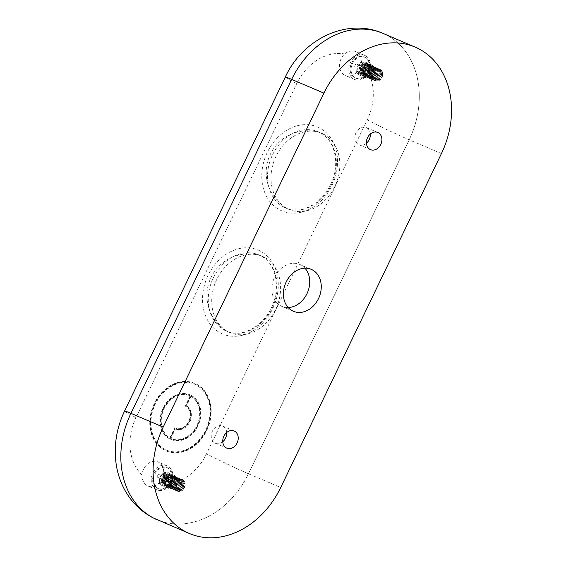 <?xml version="1.0" encoding="UTF-8"?>
<svg xmlns="http://www.w3.org/2000/svg" width="566" height="566" viewBox="0 0 566 566"><rect width="100%" height="100%" fill="white"/><g stroke="black" fill="none" stroke-linecap="round" stroke-linejoin="round"><path stroke-width="0.42" stroke-dasharray="2.83 2.12" d="M361.2 62.465A13.053 10.393 -66.9 0 1 345.274 75.504A13.053 10.393 -66.9 0 1 344.729 75.25A13.053 10.393 -66.9 0 1 344.659 53.961C348.557 50.798 352.448 50.098 356.332 51.867C359.877 53.919 361.497 57.456 361.2 62.465A49.723 39.606 -66.9 0 1 367.235 119.872L206.512 453.826A49.723 39.606 -66.9 0 1 158.579 483.477C154.9 486.739 151.2 487.517 147.478 485.819C143.771 483.697 141.96 480.081 142.045 474.973A13.053 10.393 -66.9 0 1 157.971 461.934A13.053 10.393 -66.9 0 1 158.508 462.189A13.053 10.393 -66.9 0 1 158.579 483.477M365.261 55.666A13.053 10.393 -66.9 0 1 369.018 71.84A13.053 10.393 -66.9 0 1 354.493 79.431A13.053 10.393 -66.9 0 1 353.948 79.176A13.053 10.393 -66.9 0 1 350.191 63.003A13.053 10.393 -66.9 0 1 364.723 55.418A13.053 10.393 -66.9 0 1 365.261 55.666M366.004 62.501A7.047 5.61 -66.9 0 1 368.027 71.231A7.047 5.61 -66.9 0 1 360.188 75.328A7.047 5.61 -66.9 0 1 359.898 75.193A7.047 5.61 -66.9 0 1 357.868 66.463A7.047 5.61 -66.9 0 1 365.707 62.366A7.047 5.61 -66.9 0 1 366.004 62.501M371.876 65.005A7.047 5.61 -66.9 0 1 373.907 73.736A7.047 5.61 -66.9 0 1 366.068 77.832A7.047 5.61 -66.9 0 1 365.77 77.691A7.047 5.61 -66.9 0 1 363.747 68.967A7.047 5.61 -66.9 0 1 371.586 64.871A7.047 5.61 -66.9 0 1 371.876 65.005A7.047 5.61 -66.9 0 1 373.822 73.92A7.047 5.61 -66.9 0 1 365.77 77.691A7.047 5.61 -66.9 0 1 363.832 68.783A7.047 5.61 -66.9 0 1 371.876 65.005M156.959 489.88A13.053 10.393 -66.9 0 1 156.414 489.625A13.053 10.393 -66.9 0 1 152.657 473.452A13.053 10.393 -66.9 0 1 167.189 465.86A13.053 10.393 -66.9 0 1 167.727 466.115A13.053 10.393 -66.9 0 1 171.484 482.289A13.053 10.393 -66.9 0 1 156.959 489.88L147.478 485.819M168.47 472.95A7.047 5.61 -66.9 0 1 170.493 481.68A7.047 5.61 -66.9 0 1 162.654 485.777A7.047 5.61 -66.9 0 1 162.364 485.635A7.047 5.61 -66.9 0 1 160.334 476.912A7.047 5.61 -66.9 0 1 168.173 472.815A7.047 5.61 -66.9 0 1 168.47 472.95M174.342 475.454A7.047 5.61 -66.9 0 1 176.373 484.185A7.047 5.61 -66.9 0 1 168.534 488.281A7.047 5.61 -66.9 0 1 168.236 488.14A7.047 5.61 -66.9 0 1 166.213 479.416A7.047 5.61 -66.9 0 1 174.052 475.32A7.047 5.61 -66.9 0 1 174.342 475.454A7.047 5.61 -66.9 0 1 176.288 484.369A7.047 5.61 -66.9 0 1 168.236 488.14A7.047 5.61 -66.9 0 1 166.298 479.232A7.047 5.61 -66.9 0 1 174.342 475.454M190.551 396.009L185.613 406.275A12.013 9.572 -66.9 0 1 185.91 406.416A12.013 9.572 -66.9 0 1 189.362 421.302A12.013 9.572 -66.9 0 1 175.991 428.292A12.013 9.572 -66.9 0 1 175.488 428.059A12.013 9.572 -66.9 0 1 175.198 427.903L170.26 438.169A23.411 18.65 -66.9 0 1 163.899 409.126A23.411 18.65 -66.9 0 1 189.872 395.698A23.411 18.65 -66.9 0 1 190.551 396.009L190.091 395.811L185.146 406.077A12.013 9.572 -66.9 0 1 185.443 406.218A12.013 9.572 -66.9 0 1 188.903 421.111A12.013 9.572 -66.9 0 1 175.531 428.094A12.013 9.572 -66.9 0 1 175.028 427.861A12.013 9.572 -66.9 0 1 174.738 427.705L169.8 437.971A23.411 18.65 -66.9 0 1 163.44 408.928A23.411 18.65 -66.9 0 1 189.412 395.5A23.411 18.65 -66.9 0 1 190.091 395.811M185.613 406.275L185.146 406.077M190.742 395.217A24.239 19.308 -66.9 0 1 197.718 425.243A24.239 19.308 -66.9 0 1 170.741 439.343A24.239 19.308 -66.9 0 1 169.736 438.869A24.239 19.308 -66.9 0 1 162.753 408.836A24.239 19.308 -66.9 0 1 189.737 394.743A24.239 19.308 -66.9 0 1 190.742 395.217M191.202 395.408A24.239 19.308 -66.9 0 1 198.185 425.441A24.239 19.308 -66.9 0 1 171.201 439.541A24.239 19.308 -66.9 0 1 170.196 439.067A24.239 19.308 -66.9 0 1 163.22 409.034A24.239 19.308 -66.9 0 1 190.197 394.934A24.239 19.308 -66.9 0 1 191.202 395.408M165.166 449.517A35.842 28.548 -66.9 0 1 154.851 405.107A35.842 28.548 -66.9 0 1 194.746 384.264A35.842 28.548 -66.9 0 1 196.232 384.965A35.842 28.548 -66.9 0 1 206.548 429.368A35.842 28.548 -66.9 0 1 166.652 450.211A35.842 28.548 -66.9 0 1 165.166 449.517M164.706 449.319A35.842 28.548 -66.9 0 1 154.391 404.909A35.842 28.548 -66.9 0 1 194.28 384.066A35.842 28.548 -66.9 0 1 195.772 384.767A35.842 28.548 -66.9 0 1 206.088 429.177A35.842 28.548 -66.9 0 1 166.192 450.02A35.842 28.548 -66.9 0 1 164.706 449.319M196.133 384.017A36.67 29.206 -66.9 0 1 206.689 429.452A36.67 29.206 -66.9 0 1 165.866 450.777A36.67 29.206 -66.9 0 1 164.345 450.062A36.67 29.206 -66.9 0 1 153.789 404.626A36.67 29.206 -66.9 0 1 194.605 383.302A36.67 29.206 -66.9 0 1 196.133 384.017M196.593 384.215A36.67 29.206 -66.9 0 1 207.149 429.651A36.67 29.206 -66.9 0 1 166.326 450.975A36.67 29.206 -66.9 0 1 164.805 450.26A36.67 29.206 -66.9 0 1 154.249 404.824A36.67 29.206 -66.9 0 1 195.072 383.5A36.67 29.206 -66.9 0 1 196.593 384.215M264.117 257.183A41.438 33.005 -66.9 0 1 276.045 308.52A41.438 33.005 -66.9 0 1 229.923 332.617A41.438 33.005 -66.9 0 1 228.204 331.81A41.438 33.005 -66.9 0 1 225.855 330.445A41.438 33.005 -66.9 0 1 216.778 279.392A41.438 33.005 -66.9 0 1 258.018 254.948A41.438 33.005 -66.9 0 1 262.398 256.377A41.438 33.005 -66.9 0 1 264.117 257.183M323.377 134.05A41.438 33.005 -66.9 0 1 335.305 185.386A41.438 33.005 -66.9 0 1 289.184 209.484A41.438 33.005 -66.9 0 1 287.464 208.677A41.438 33.005 -66.9 0 1 285.115 207.312A41.438 33.005 -66.9 0 1 276.038 156.258A41.438 33.005 -66.9 0 1 317.278 131.814A41.438 33.005 -66.9 0 1 321.658 133.243A41.438 33.005 -66.9 0 1 323.377 134.05M367.235 119.872A33.146 1.153 -154.3 0 0 409.176 139.809A82.869 66.01 -66.9 0 0 386.337 34.972A82.869 66.01 -66.9 0 0 382.892 33.352A82.869 66.01 -66.9 0 1 409.176 139.809L248.46 473.763A82.869 66.01 -66.9 0 1 157.228 519.793A82.869 66.01 -66.9 0 0 248.46 473.763L280.722 487.51M170.387 438.268L170.847 438.466A23.411 18.65 -66.9 0 0 171.526 438.777L171.066 438.579A23.411 18.65 -66.9 0 1 170.387 438.268L174.965 428.752A12.848 10.23 -66.9 0 0 175.205 428.858A12.848 10.23 -66.9 0 0 189.419 421.578A12.848 10.23 -66.9 0 0 186.094 405.631L190.678 396.115A23.411 18.65 -66.9 0 1 197.039 425.151A23.411 18.65 -66.9 0 1 171.066 438.579M171.526 438.777A23.411 18.65 -66.9 0 0 197.499 425.349A23.411 18.65 -66.9 0 0 191.138 396.313L190.678 396.115M169.8 437.971L170.26 438.169M364.723 55.418L356.332 51.867M191.138 396.313L186.554 405.829A12.848 10.23 -66.9 0 1 189.879 421.776A12.848 10.23 -66.9 0 1 175.665 429.056A12.848 10.23 -66.9 0 1 175.432 428.95L170.847 438.466M175.432 428.95L174.965 428.752M186.554 405.829L186.094 405.631M175.198 427.903L174.738 427.705M370.355 134.001A9.325 7.429 113.1 0 0 366.676 127.76A9.325 7.429 113.1 0 0 366.287 127.576A9.325 7.429 113.1 0 0 355.908 133.003A9.325 7.429 113.1 0 0 358.589 144.549A9.325 7.429 113.1 0 0 358.978 144.733A9.325 7.429 113.1 0 0 366.435 143.219M226.697 432.509A9.325 7.429 113.1 0 0 223.011 426.269A9.325 7.429 113.1 0 0 222.622 426.085A9.325 7.429 113.1 0 0 212.25 431.504A9.325 7.429 113.1 0 0 214.931 443.058A9.325 7.429 113.1 0 0 215.321 443.242A9.325 7.429 113.1 0 0 222.771 441.728M304.947 268.185A22.789 18.154 113.1 0 0 300.68 264.888A22.789 18.154 113.1 0 0 299.732 264.442A22.789 18.154 113.1 0 0 274.369 277.694A22.789 18.154 113.1 0 0 280.927 305.93A22.789 18.154 113.1 0 0 281.875 306.376A22.789 18.154 113.1 0 0 288.179 307.543M441.445 153.549L409.176 139.809L248.46 473.763A33.146 1.153 -154.3 0 1 206.512 453.826M178.318 490.276A5.052 4.026 -66.9 0 1 176.925 483.88A5.052 4.026 -66.9 0 1 182.698 481.171A5.052 4.026 -66.9 0 1 184.091 487.567A5.052 4.026 -66.9 0 1 178.318 490.276M175.651 483.265A6.212 4.953 -66.9 0 1 182.493 479.812A6.212 4.953 -66.9 0 1 182.754 479.933A6.212 4.953 -66.9 0 1 184.466 487.8A6.212 4.953 -66.9 0 1 177.625 491.253A6.212 4.953 -66.9 0 1 177.363 491.132A6.212 4.953 -66.9 0 1 175.651 483.265M182.535 479.841A6.212 4.953 -66.9 0 1 184.247 487.708A6.212 4.953 -66.9 0 1 177.406 491.154A6.212 4.953 -66.9 0 1 177.144 491.033A6.212 4.953 -66.9 0 1 175.432 483.173A6.212 4.953 -66.9 0 1 182.273 479.72A6.212 4.953 -66.9 0 1 182.535 479.841M177.193 489.795A5.052 4.026 -66.9 0 1 175.807 483.406A5.052 4.026 -66.9 0 1 181.58 480.697A5.052 4.026 -66.9 0 1 182.967 487.085A5.052 4.026 -66.9 0 1 177.193 489.795M174.526 482.784A6.212 4.953 -66.9 0 1 181.368 479.338A6.212 4.953 -66.9 0 1 181.629 479.459A6.212 4.953 -66.9 0 1 183.342 487.319A6.212 4.953 -66.9 0 1 176.5 490.772A6.212 4.953 -66.9 0 1 176.238 490.651A6.212 4.953 -66.9 0 1 174.526 482.784M181.41 479.367A6.212 4.953 -66.9 0 1 183.122 487.227A6.212 4.953 -66.9 0 1 176.281 490.68A6.212 4.953 -66.9 0 1 176.019 490.559A6.212 4.953 -66.9 0 1 174.307 482.692A6.212 4.953 -66.9 0 1 181.148 479.239A6.212 4.953 -66.9 0 1 181.41 479.367M176.076 489.321A5.052 4.026 -66.9 0 1 174.682 482.925A5.052 4.026 -66.9 0 1 180.455 480.216A5.052 4.026 -66.9 0 1 181.849 486.611A5.052 4.026 -66.9 0 1 176.076 489.321M173.401 482.31A6.212 4.953 -66.9 0 1 180.243 478.857A6.212 4.953 -66.9 0 1 180.504 478.978A6.212 4.953 -66.9 0 1 182.217 486.838A6.212 4.953 -66.9 0 1 175.375 490.29A6.212 4.953 -66.9 0 1 175.113 490.17A6.212 4.953 -66.9 0 1 173.401 482.31M180.285 478.886A6.212 4.953 -66.9 0 1 181.997 486.746A6.212 4.953 -66.9 0 1 175.156 490.198A6.212 4.953 -66.9 0 1 174.901 490.078A6.212 4.953 -66.9 0 1 173.182 482.218A6.212 4.953 -66.9 0 1 180.03 478.765A6.212 4.953 -66.9 0 1 180.285 478.886M174.951 488.84A5.052 4.026 -66.9 0 1 173.557 482.444A5.052 4.026 -66.9 0 1 179.33 479.742A5.052 4.026 -66.9 0 1 180.724 486.13A5.052 4.026 -66.9 0 1 174.951 488.84M172.283 481.829A6.212 4.953 -66.9 0 1 179.125 478.376A6.212 4.953 -66.9 0 1 179.38 478.496A6.212 4.953 -66.9 0 1 181.092 486.364A6.212 4.953 -66.9 0 1 174.25 489.816A6.212 4.953 -66.9 0 1 173.995 489.696A6.212 4.953 -66.9 0 1 172.283 481.829M179.16 478.404A6.212 4.953 -66.9 0 1 180.872 486.272A6.212 4.953 -66.9 0 1 174.031 489.724A6.212 4.953 -66.9 0 1 173.776 489.597A6.212 4.953 -66.9 0 1 172.064 481.737A6.212 4.953 -66.9 0 1 178.906 478.284A6.212 4.953 -66.9 0 1 179.16 478.404M173.826 488.359A5.052 4.026 -66.9 0 1 172.432 481.97A5.052 4.026 -66.9 0 1 178.205 479.26A5.052 4.026 -66.9 0 1 179.599 485.649A5.052 4.026 -66.9 0 1 173.826 488.359M171.158 481.355A6.212 4.953 -66.9 0 1 178 477.902A6.212 4.953 -66.9 0 1 178.255 478.022A6.212 4.953 -66.9 0 1 179.967 485.883A6.212 4.953 -66.9 0 1 173.125 489.335A6.212 4.953 -66.9 0 1 172.871 489.215A6.212 4.953 -66.9 0 1 171.158 481.355M178.035 477.93A6.212 4.953 -66.9 0 1 179.755 485.791A6.212 4.953 -66.9 0 1 172.913 489.243A6.212 4.953 -66.9 0 1 172.651 489.123A6.212 4.953 -66.9 0 1 170.939 481.256A6.212 4.953 -66.9 0 1 177.781 477.803A6.212 4.953 -66.9 0 1 178.035 477.93M172.701 487.885A5.052 4.026 -66.9 0 1 171.307 481.489A5.052 4.026 -66.9 0 1 177.08 478.779A5.052 4.026 -66.9 0 1 178.474 485.175A5.052 4.026 -66.9 0 1 172.701 487.885M170.033 480.874A6.212 4.953 -66.9 0 1 176.875 477.421A6.212 4.953 -66.9 0 1 177.137 477.541A6.212 4.953 -66.9 0 1 178.849 485.402A6.212 4.953 -66.9 0 1 172.007 488.854A6.212 4.953 -66.9 0 1 171.746 488.734A6.212 4.953 -66.9 0 1 170.033 480.874M176.917 477.449A6.212 4.953 -66.9 0 1 178.63 485.31A6.212 4.953 -66.9 0 1 171.788 488.762A6.212 4.953 -66.9 0 1 171.526 488.642A6.212 4.953 -66.9 0 1 169.814 480.782A6.212 4.953 -66.9 0 1 176.656 477.329A6.212 4.953 -66.9 0 1 176.917 477.449M171.576 487.404A5.052 4.026 -66.9 0 1 170.189 481.008A5.052 4.026 -66.9 0 1 175.955 478.305A5.052 4.026 -66.9 0 1 177.349 484.694A5.052 4.026 -66.9 0 1 171.576 487.404M168.909 480.392A6.212 4.953 -66.9 0 1 175.75 476.94A6.212 4.953 -66.9 0 1 176.012 477.06A6.212 4.953 -66.9 0 1 177.724 484.928A6.212 4.953 -66.9 0 1 170.882 488.38A6.212 4.953 -66.9 0 1 170.621 488.26A6.212 4.953 -66.9 0 1 168.909 480.392M175.793 476.968A6.212 4.953 -66.9 0 1 177.505 484.836A6.212 4.953 -66.9 0 1 170.663 488.288A6.212 4.953 -66.9 0 1 170.401 488.168A6.212 4.953 -66.9 0 1 168.689 480.301A6.212 4.953 -66.9 0 1 175.531 476.848A6.212 4.953 -66.9 0 1 175.793 476.968M170.458 486.923A5.052 4.026 -66.9 0 1 169.064 480.534A5.052 4.026 -66.9 0 1 174.837 477.824A5.052 4.026 -66.9 0 1 176.231 484.22A5.052 4.026 -66.9 0 1 170.458 486.923M167.784 479.918A6.212 4.953 -66.9 0 1 174.625 476.466A6.212 4.953 -66.9 0 1 174.887 476.586A6.212 4.953 -66.9 0 1 176.599 484.446A6.212 4.953 -66.9 0 1 169.758 487.899A6.212 4.953 -66.9 0 1 169.496 487.779A6.212 4.953 -66.9 0 1 167.784 479.918M174.668 476.494A6.212 4.953 -66.9 0 1 176.38 484.355A6.212 4.953 -66.9 0 1 169.538 487.807A6.212 4.953 -66.9 0 1 169.284 487.687A6.212 4.953 -66.9 0 1 167.564 479.827A6.212 4.953 -66.9 0 1 174.413 476.374A6.212 4.953 -66.9 0 1 174.668 476.494M169.333 486.449A5.052 4.026 -66.9 0 1 167.939 480.053A5.052 4.026 -66.9 0 1 173.712 477.343A5.052 4.026 -66.9 0 1 175.106 483.739A5.052 4.026 -66.9 0 1 169.333 486.449M166.659 479.437A6.212 4.953 -66.9 0 1 173.507 475.985A6.212 4.953 -66.9 0 1 173.762 476.105A6.212 4.953 -66.9 0 1 175.474 483.972A6.212 4.953 -66.9 0 1 168.633 487.418A6.212 4.953 -66.9 0 1 168.378 487.298A6.212 4.953 -66.9 0 1 166.659 479.437M173.543 476.013A6.212 4.953 -66.9 0 1 175.255 483.873A6.212 4.953 -66.9 0 1 168.413 487.326A6.212 4.953 -66.9 0 1 168.159 487.206A6.212 4.953 -66.9 0 1 166.446 479.345A6.212 4.953 -66.9 0 1 173.288 475.893A6.212 4.953 -66.9 0 1 173.543 476.013M168.208 485.968A5.052 4.026 -66.9 0 1 166.814 479.579A5.052 4.026 -66.9 0 1 172.588 476.869A5.052 4.026 -66.9 0 1 173.981 483.258A5.052 4.026 -66.9 0 1 168.208 485.968M165.541 478.956A6.212 4.953 -66.9 0 1 172.382 475.504A6.212 4.953 -66.9 0 1 172.637 475.631A6.212 4.953 -66.9 0 1 174.349 483.491A6.212 4.953 -66.9 0 1 167.508 486.944A6.212 4.953 -66.9 0 1 167.253 486.824A6.212 4.953 -66.9 0 1 165.541 478.956M172.418 475.532A6.212 4.953 -66.9 0 1 174.137 483.399A6.212 4.953 -66.9 0 1 167.288 486.852A6.212 4.953 -66.9 0 1 167.034 486.732A6.212 4.953 -66.9 0 1 165.322 478.864A6.212 4.953 -66.9 0 1 172.163 475.412A6.212 4.953 -66.9 0 1 172.418 475.532M167.083 485.487A5.052 4.026 -66.9 0 1 165.689 479.098A5.052 4.026 -66.9 0 1 171.463 476.388A5.052 4.026 -66.9 0 1 172.856 482.784A5.052 4.026 -66.9 0 1 167.083 485.487M164.416 478.482A6.212 4.953 -66.9 0 1 171.257 475.03A6.212 4.953 -66.9 0 1 171.512 475.15A6.212 4.953 -66.9 0 1 173.231 483.01A6.212 4.953 -66.9 0 1 166.383 486.463A6.212 4.953 -66.9 0 1 166.128 486.343A6.212 4.953 -66.9 0 1 164.416 478.482M171.3 475.058A6.212 4.953 -66.9 0 1 173.012 482.918A6.212 4.953 -66.9 0 1 166.171 486.371A6.212 4.953 -66.9 0 1 165.909 486.251A6.212 4.953 -66.9 0 1 164.197 478.39A6.212 4.953 -66.9 0 1 171.038 474.938A6.212 4.953 -66.9 0 1 171.3 475.058M165.958 485.012A5.052 4.026 -66.9 0 1 164.565 478.617A5.052 4.026 -66.9 0 1 170.338 475.907A5.052 4.026 -66.9 0 1 171.731 482.303A5.052 4.026 -66.9 0 1 165.958 485.012M163.291 478.001A6.212 4.953 -66.9 0 1 170.133 474.549A6.212 4.953 -66.9 0 1 170.394 474.669A6.212 4.953 -66.9 0 1 172.106 482.536A6.212 4.953 -66.9 0 1 165.265 485.989A6.212 4.953 -66.9 0 1 165.003 485.861A6.212 4.953 -66.9 0 1 163.291 478.001M170.175 474.577A6.212 4.953 -66.9 0 1 171.887 482.437A6.212 4.953 -66.9 0 1 165.046 485.89A6.212 4.953 -66.9 0 1 164.784 485.77A6.212 4.953 -66.9 0 1 163.072 477.909A6.212 4.953 -66.9 0 1 169.913 474.457A6.212 4.953 -66.9 0 1 170.175 474.577M164.84 484.531A5.052 4.026 -66.9 0 1 163.447 478.143A5.052 4.026 -66.9 0 1 169.22 475.433A5.052 4.026 -66.9 0 1 170.607 481.822A5.052 4.026 -66.9 0 1 164.84 484.531M163.878 485.387A6.212 4.953 -66.9 0 1 162.166 477.52A6.212 4.953 -66.9 0 1 169.269 474.195A6.212 4.953 -66.9 0 1 170.982 482.055A6.212 4.953 -66.9 0 1 163.878 485.387M164.798 480.018A2.306 1.832 -66.9 0 1 165.074 479.006A2.306 1.832 -66.9 0 1 165.689 478.171L164.727 478.857L164.819 480.598A2.306 1.832 -66.9 0 1 164.798 480.018M167.501 481.977L163.142 480.145L167.501 481.977L168.611 479.671A2.306 1.832 -66.9 0 1 168.335 480.683A2.306 1.832 -66.9 0 1 167.72 481.517A2.306 1.832 -66.9 0 1 167.26 481.85A2.306 1.832 -66.9 0 1 167.048 481.949A2.306 1.832 -66.9 0 1 166.538 482.076A2.306 1.832 -66.9 0 1 165.958 482.02A2.306 1.832 -66.9 0 1 165.081 481.326A2.306 1.832 -66.9 0 1 164.869 480.831A2.306 1.832 -66.9 0 1 164.819 480.598L157.001 476.989L164.579 480.47M170.982 482.055A6.219 4.953 -66.9 0 1 164.352 485.593A6.219 4.953 -66.9 0 1 162.166 477.52A6.219 4.953 -66.9 0 1 169.22 474.167A6.219 4.953 -66.9 0 1 170.982 482.055M154.914 474.11A11.398 9.077 -66.9 0 1 167.458 467.778A11.398 9.077 -66.9 0 1 171.074 482.416A11.398 9.077 -66.9 0 1 158.53 488.748A11.398 9.077 -66.9 0 1 154.914 474.11M153.994 473.714A11.398 9.077 -66.9 0 1 166.538 467.389A11.398 9.077 -66.9 0 1 170.154 482.027A11.398 9.077 -66.9 0 1 157.61 488.352A11.398 9.077 -66.9 0 1 153.994 473.714M164.72 481.142L159.923 479.515L158.289 482.911L164.72 481.142L166.899 482.26L162.102 480.633L160.468 484.029L166.899 482.26M166.51 477.428L162.046 475.107L163.68 471.719L166.871 477.612A2.306 1.832 -66.9 0 1 167.762 477.803A2.306 1.832 -66.9 0 1 168.328 478.362A2.306 1.832 -66.9 0 1 168.534 478.857L166.871 477.612A2.306 1.832 -66.9 0 0 166.362 477.739A2.306 1.832 -66.9 0 0 166.149 477.838L165.689 478.171A2.306 1.832 -66.9 0 1 166.149 477.838L158.331 474.223L165.909 477.711M165.817 481.517L167.14 478.758L168.59 479.091A2.306 1.832 -66.9 0 0 168.534 478.857L164.218 476.225L165.852 472.836L168.682 478.546M158.289 482.911L160.468 484.029M167.762 477.803L166.871 477.612M165.852 472.836L163.68 471.719M168.831 479.218L168.611 479.671A2.306 1.832 -66.9 0 0 168.59 479.091L164.473 477.386L167.14 478.758M158.331 474.223L157.001 476.989M159.923 479.515A2.887 2.299 -66.9 0 1 159.676 478.362M163.142 480.145A2.887 2.299 -66.9 0 1 162.102 480.633M164.218 476.225A2.887 2.299 -66.9 0 1 164.473 477.386M161.006 475.596A2.887 2.299 -66.9 0 1 162.046 475.107M375.852 79.827A5.052 4.026 -66.9 0 1 374.466 73.431A5.052 4.026 -66.9 0 1 380.239 70.729A5.052 4.026 -66.9 0 1 381.625 77.118A5.052 4.026 -66.9 0 1 375.852 79.827M373.185 72.816A6.212 4.953 -66.9 0 1 380.027 69.363A6.212 4.953 -66.9 0 1 380.288 69.484A6.212 4.953 -66.9 0 1 382 77.351A6.212 4.953 -66.9 0 1 375.159 80.804A6.212 4.953 -66.9 0 1 374.897 80.683A6.212 4.953 -66.9 0 1 373.185 72.816M380.069 69.392A6.212 4.953 -66.9 0 1 381.781 77.259A6.212 4.953 -66.9 0 1 374.94 80.712A6.212 4.953 -66.9 0 1 374.678 80.591A6.212 4.953 -66.9 0 1 372.966 72.724A6.212 4.953 -66.9 0 1 379.807 69.271A6.212 4.953 -66.9 0 1 380.069 69.392M374.734 79.346A5.052 4.026 -66.9 0 1 373.341 72.957A5.052 4.026 -66.9 0 1 379.114 70.248A5.052 4.026 -66.9 0 1 380.508 76.643A5.052 4.026 -66.9 0 1 374.734 79.346M372.06 72.342A6.212 4.953 -66.9 0 1 378.902 68.889A6.212 4.953 -66.9 0 1 379.163 69.01A6.212 4.953 -66.9 0 1 380.876 76.87A6.212 4.953 -66.9 0 1 374.034 80.322A6.212 4.953 -66.9 0 1 373.772 80.202A6.212 4.953 -66.9 0 1 372.06 72.342M378.944 68.918A6.212 4.953 -66.9 0 1 380.656 76.778A6.212 4.953 -66.9 0 1 373.815 80.231A6.212 4.953 -66.9 0 1 373.56 80.11A6.212 4.953 -66.9 0 1 371.841 72.243A6.212 4.953 -66.9 0 1 378.689 68.797A6.212 4.953 -66.9 0 1 378.944 68.918M373.61 78.872A5.052 4.026 -66.9 0 1 372.216 72.476A5.052 4.026 -66.9 0 1 377.989 69.767A5.052 4.026 -66.9 0 1 379.383 76.162A5.052 4.026 -66.9 0 1 373.61 78.872M370.942 71.861A6.212 4.953 -66.9 0 1 377.784 68.408A6.212 4.953 -66.9 0 1 378.038 68.528A6.212 4.953 -66.9 0 1 379.751 76.396A6.212 4.953 -66.9 0 1 372.909 79.841A6.212 4.953 -66.9 0 1 372.654 79.721A6.212 4.953 -66.9 0 1 370.942 71.861M377.819 68.436A6.212 4.953 -66.9 0 1 379.531 76.297A6.212 4.953 -66.9 0 1 372.69 79.749A6.212 4.953 -66.9 0 1 372.435 79.629A6.212 4.953 -66.9 0 1 370.723 71.769A6.212 4.953 -66.9 0 1 377.564 68.316A6.212 4.953 -66.9 0 1 377.819 68.436M372.485 78.391A5.052 4.026 -66.9 0 1 371.091 71.995A5.052 4.026 -66.9 0 1 376.864 69.293A5.052 4.026 -66.9 0 1 378.258 75.681A5.052 4.026 -66.9 0 1 372.485 78.391M369.817 71.38A6.212 4.953 -66.9 0 1 376.659 67.927A6.212 4.953 -66.9 0 1 376.914 68.054A6.212 4.953 -66.9 0 1 378.626 75.915A6.212 4.953 -66.9 0 1 371.784 79.367A6.212 4.953 -66.9 0 1 371.529 79.247A6.212 4.953 -66.9 0 1 369.817 71.38M376.694 67.955A6.212 4.953 -66.9 0 1 378.413 75.823A6.212 4.953 -66.9 0 1 371.565 79.275A6.212 4.953 -66.9 0 1 371.31 79.155A6.212 4.953 -66.9 0 1 369.598 71.288A6.212 4.953 -66.9 0 1 376.44 67.835A6.212 4.953 -66.9 0 1 376.694 67.955M371.36 77.91A5.052 4.026 -66.9 0 1 369.966 71.521A5.052 4.026 -66.9 0 1 375.739 68.811A5.052 4.026 -66.9 0 1 377.133 75.207A5.052 4.026 -66.9 0 1 371.36 77.91M368.692 70.906A6.212 4.953 -66.9 0 1 375.534 67.453A6.212 4.953 -66.9 0 1 375.796 67.573A6.212 4.953 -66.9 0 1 377.508 75.434A6.212 4.953 -66.9 0 1 370.666 78.886A6.212 4.953 -66.9 0 1 370.405 78.766A6.212 4.953 -66.9 0 1 368.692 70.906M375.576 67.481A6.212 4.953 -66.9 0 1 377.289 75.342A6.212 4.953 -66.9 0 1 370.447 78.794A6.212 4.953 -66.9 0 1 370.185 78.674A6.212 4.953 -66.9 0 1 368.473 70.814A6.212 4.953 -66.9 0 1 375.315 67.361A6.212 4.953 -66.9 0 1 375.576 67.481M370.235 77.436A5.052 4.026 -66.9 0 1 368.848 71.04A5.052 4.026 -66.9 0 1 374.614 68.33A5.052 4.026 -66.9 0 1 376.008 74.726A5.052 4.026 -66.9 0 1 370.235 77.436M367.567 70.425A6.212 4.953 -66.9 0 1 374.409 66.972A6.212 4.953 -66.9 0 1 374.671 67.092A6.212 4.953 -66.9 0 1 376.383 74.96A6.212 4.953 -66.9 0 1 369.541 78.412A6.212 4.953 -66.9 0 1 369.28 78.285A6.212 4.953 -66.9 0 1 367.567 70.425M374.451 67A6.212 4.953 -66.9 0 1 376.164 74.861A6.212 4.953 -66.9 0 1 369.322 78.313A6.212 4.953 -66.9 0 1 369.06 78.193A6.212 4.953 -66.9 0 1 367.348 70.333A6.212 4.953 -66.9 0 1 374.19 66.88A6.212 4.953 -66.9 0 1 374.451 67M369.117 76.955A5.052 4.026 -66.9 0 1 367.723 70.566A5.052 4.026 -66.9 0 1 373.496 67.856A5.052 4.026 -66.9 0 1 374.89 74.245A5.052 4.026 -66.9 0 1 369.117 76.955M366.443 69.943A6.212 4.953 -66.9 0 1 373.284 66.491A6.212 4.953 -66.9 0 1 373.546 66.618A6.212 4.953 -66.9 0 1 375.258 74.479A6.212 4.953 -66.9 0 1 368.416 77.931A6.212 4.953 -66.9 0 1 368.155 77.811A6.212 4.953 -66.9 0 1 366.443 69.943M373.327 66.519A6.212 4.953 -66.9 0 1 375.039 74.387A6.212 4.953 -66.9 0 1 368.197 77.839A6.212 4.953 -66.9 0 1 367.942 77.719A6.212 4.953 -66.9 0 1 366.223 69.851A6.212 4.953 -66.9 0 1 373.072 66.399A6.212 4.953 -66.9 0 1 373.327 66.519M367.992 76.474A5.052 4.026 -66.9 0 1 366.598 70.085A5.052 4.026 -66.9 0 1 372.371 67.375A5.052 4.026 -66.9 0 1 373.765 73.771A5.052 4.026 -66.9 0 1 367.992 76.474M365.318 69.469A6.212 4.953 -66.9 0 1 372.166 66.017A6.212 4.953 -66.9 0 1 372.421 66.137A6.212 4.953 -66.9 0 1 374.133 73.997A6.212 4.953 -66.9 0 1 367.292 77.45A6.212 4.953 -66.9 0 1 367.037 77.33A6.212 4.953 -66.9 0 1 365.318 69.469M372.202 66.045A6.212 4.953 -66.9 0 1 373.914 73.905A6.212 4.953 -66.9 0 1 367.072 77.358A6.212 4.953 -66.9 0 1 366.818 77.238A6.212 4.953 -66.9 0 1 365.105 69.377A6.212 4.953 -66.9 0 1 371.947 65.925A6.212 4.953 -66.9 0 1 372.202 66.045M366.867 76A5.052 4.026 -66.9 0 1 365.473 69.604A5.052 4.026 -66.9 0 1 371.246 66.901A5.052 4.026 -66.9 0 1 372.64 73.29A5.052 4.026 -66.9 0 1 366.867 76M364.2 68.988A6.212 4.953 -66.9 0 1 371.041 65.536A6.212 4.953 -66.9 0 1 371.296 65.656A6.212 4.953 -66.9 0 1 373.008 73.523A6.212 4.953 -66.9 0 1 366.167 76.976A6.212 4.953 -66.9 0 1 365.912 76.856A6.212 4.953 -66.9 0 1 364.2 68.988M371.077 65.564A6.212 4.953 -66.9 0 1 372.796 73.431A6.212 4.953 -66.9 0 1 365.947 76.877A6.212 4.953 -66.9 0 1 365.693 76.757A6.212 4.953 -66.9 0 1 363.98 68.896A6.212 4.953 -66.9 0 1 370.822 65.444A6.212 4.953 -66.9 0 1 371.077 65.564M365.742 75.519A5.052 4.026 -66.9 0 1 364.348 69.13A5.052 4.026 -66.9 0 1 370.122 66.42A5.052 4.026 -66.9 0 1 371.515 72.809A5.052 4.026 -66.9 0 1 365.742 75.519M363.075 68.514A6.212 4.953 -66.9 0 1 369.916 65.062A6.212 4.953 -66.9 0 1 370.171 65.182A6.212 4.953 -66.9 0 1 371.89 73.042A6.212 4.953 -66.9 0 1 365.042 76.495A6.212 4.953 -66.9 0 1 364.787 76.375A6.212 4.953 -66.9 0 1 363.075 68.514M369.959 65.09A6.212 4.953 -66.9 0 1 371.671 72.95A6.212 4.953 -66.9 0 1 364.829 76.403A6.212 4.953 -66.9 0 1 364.568 76.283A6.212 4.953 -66.9 0 1 362.856 68.415A6.212 4.953 -66.9 0 1 369.697 64.963A6.212 4.953 -66.9 0 1 369.959 65.09M364.617 75.045A5.052 4.026 -66.9 0 1 363.223 68.649A5.052 4.026 -66.9 0 1 368.997 65.939A5.052 4.026 -66.9 0 1 370.39 72.335A5.052 4.026 -66.9 0 1 364.617 75.045M361.95 68.033A6.212 4.953 -66.9 0 1 368.791 64.581A6.212 4.953 -66.9 0 1 369.053 64.701A6.212 4.953 -66.9 0 1 370.765 72.561A6.212 4.953 -66.9 0 1 363.924 76.014A6.212 4.953 -66.9 0 1 363.662 75.894A6.212 4.953 -66.9 0 1 361.95 68.033M368.834 64.609A6.212 4.953 -66.9 0 1 370.546 72.469A6.212 4.953 -66.9 0 1 363.705 75.922A6.212 4.953 -66.9 0 1 363.443 75.802A6.212 4.953 -66.9 0 1 361.731 67.941A6.212 4.953 -66.9 0 1 368.572 64.489A6.212 4.953 -66.9 0 1 368.834 64.609M363.499 74.563A5.052 4.026 -66.9 0 1 362.106 68.168A5.052 4.026 -66.9 0 1 367.879 65.465A5.052 4.026 -66.9 0 1 369.265 71.854A5.052 4.026 -66.9 0 1 363.499 74.563M360.825 67.552A6.212 4.953 -66.9 0 1 367.667 64.099A6.212 4.953 -66.9 0 1 367.928 64.22A6.212 4.953 -66.9 0 1 369.64 72.087A6.212 4.953 -66.9 0 1 362.799 75.54A6.212 4.953 -66.9 0 1 362.537 75.419A6.212 4.953 -66.9 0 1 360.825 67.552M367.709 64.128A6.212 4.953 -66.9 0 1 369.421 71.995A6.212 4.953 -66.9 0 1 362.58 75.448A6.212 4.953 -66.9 0 1 362.325 75.32A6.212 4.953 -66.9 0 1 360.606 67.46A6.212 4.953 -66.9 0 1 367.447 64.008A6.212 4.953 -66.9 0 1 367.709 64.128M362.374 74.082A5.052 4.026 -66.9 0 1 360.981 67.694A5.052 4.026 -66.9 0 1 366.754 64.984A5.052 4.026 -66.9 0 1 368.148 71.373A5.052 4.026 -66.9 0 1 362.374 74.082M361.419 74.938A6.212 4.953 -66.9 0 1 359.7 67.078A6.212 4.953 -66.9 0 1 366.803 63.746A6.212 4.953 -66.9 0 1 368.516 71.606A6.212 4.953 -66.9 0 1 361.419 74.938M362.332 69.568A2.306 1.832 -66.9 0 1 362.608 68.557A2.306 1.832 -66.9 0 1 363.223 67.722L362.268 68.408L362.353 70.149A2.306 1.832 -66.9 0 1 362.332 69.568M365.035 71.528L360.676 69.696L365.035 71.528L366.145 69.222A2.306 1.832 -66.9 0 1 365.877 70.234A2.306 1.832 -66.9 0 1 365.261 71.075A2.306 1.832 -66.9 0 1 364.794 71.401A2.306 1.832 -66.9 0 1 364.582 71.507A2.306 1.832 -66.9 0 1 364.072 71.627A2.306 1.832 -66.9 0 1 363.499 71.571A2.306 1.832 -66.9 0 1 362.615 70.877A2.306 1.832 -66.9 0 1 362.41 70.389A2.306 1.832 -66.9 0 1 362.353 70.149L362.113 70.028M368.516 71.606A6.219 4.953 -66.9 0 1 361.886 75.144A6.219 4.953 -66.9 0 1 359.7 67.071A6.219 4.953 -66.9 0 1 366.754 63.717A6.219 4.953 -66.9 0 1 368.516 71.606M352.448 63.661A11.398 9.077 -66.9 0 1 364.992 57.336A11.398 9.077 -66.9 0 1 368.608 71.967A11.398 9.077 -66.9 0 1 356.064 78.299A11.398 9.077 -66.9 0 1 352.448 63.661M351.528 63.272A11.398 9.077 -66.9 0 1 364.072 56.94A11.398 9.077 -66.9 0 1 367.688 71.578A11.398 9.077 -66.9 0 1 355.144 77.91A11.398 9.077 -66.9 0 1 351.528 63.272M362.261 70.693L357.457 69.066L355.823 72.462L362.261 70.693L364.433 71.811L359.636 70.184L358.002 73.58L364.433 71.811M364.044 66.979L359.58 64.666L361.214 61.27L364.405 67.163A2.306 1.832 -66.9 0 1 365.296 67.354A2.306 1.832 -66.9 0 1 365.862 67.913A2.306 1.832 -66.9 0 1 366.075 68.408L364.405 67.163A2.306 1.832 -66.9 0 0 363.896 67.29A2.306 1.832 -66.9 0 0 363.683 67.389L363.223 67.722A2.306 1.832 -66.9 0 1 363.683 67.389L355.865 63.774L363.443 67.262M363.351 71.068L364.681 68.309L366.124 68.642A2.306 1.832 -66.9 0 0 366.075 68.408L361.752 65.783L363.386 62.387L366.223 68.097M355.823 72.462L358.002 73.58M365.296 67.354L364.405 67.163M363.386 62.387L361.214 61.27M366.365 68.769L366.145 69.222A2.306 1.832 -66.9 0 0 366.124 68.642L362.007 66.937L364.681 68.309M355.865 63.774L354.535 66.54M357.457 69.066A2.887 2.299 -66.9 0 1 357.21 67.913M360.676 69.696A2.887 2.299 -66.9 0 1 359.636 70.184M361.752 65.783A2.887 2.299 -66.9 0 1 362.007 66.937M358.54 65.154A2.887 2.299 -66.9 0 1 359.58 64.666M319.408 127.859A45.577 36.302 113.1 0 0 267.343 152.289A45.577 36.302 113.1 0 0 279.901 209.951A45.577 36.302 113.1 0 0 331.973 185.521A45.577 36.302 113.1 0 0 319.408 127.859M284.005 207.206A41.438 33.005 -66.9 0 1 272.076 155.862A41.438 33.005 -66.9 0 1 318.198 131.765A41.438 33.005 -66.9 0 1 319.917 132.578A41.438 33.005 -66.9 0 1 331.846 183.915A41.438 33.005 -66.9 0 1 285.724 208.012A41.438 33.005 -66.9 0 1 284.005 207.206M260.148 251A45.577 36.302 113.1 0 0 208.076 275.423A45.577 36.302 113.1 0 0 220.641 333.084A45.577 36.302 113.1 0 0 272.713 308.661A45.577 36.302 113.1 0 0 260.148 251M224.744 330.339A41.438 33.005 -66.9 0 1 212.816 278.996A41.438 33.005 -66.9 0 1 258.938 254.905A41.438 33.005 -66.9 0 1 260.657 255.712A41.438 33.005 -66.9 0 1 272.586 307.048A41.438 33.005 -66.9 0 1 226.464 331.145A41.438 33.005 -66.9 0 1 224.744 330.339M142.045 474.973A49.723 39.606 -66.9 0 1 136.003 417.574L296.726 83.612A49.723 39.606 -66.9 0 1 344.659 53.961M285.292 77.096A33.146 1.153 -154.3 0 0 296.726 83.612M124.577 411.05A33.146 1.153 -154.3 0 0 136.003 417.574M170.43 481.878A7.188 5.724 -66.9 0 1 162.223 485.734A7.188 5.724 -66.9 0 1 160.242 476.643A7.188 5.724 -66.9 0 1 168.449 472.787A7.188 5.724 -66.9 0 1 170.43 481.878M367.964 71.436A7.188 5.724 -66.9 0 1 359.757 75.285A7.188 5.724 -66.9 0 1 357.776 66.194A7.188 5.724 -66.9 0 1 365.983 62.345A7.188 5.724 -66.9 0 1 367.964 71.436M354.493 79.431L345.274 75.504M366.068 77.832L360.188 75.328M168.534 488.281L162.654 485.777M175.991 428.292L175.531 428.094M171.201 439.541L170.741 439.343M194.746 384.264L194.28 384.066M166.326 450.975L165.866 450.777M289.184 209.484L285.724 208.012C300.433 215.009 322.33 203.923 331.075 183.575C340.591 163.609 334.626 139.377 319.818 132.529L321.658 133.243M229.923 332.617L226.464 331.145C241.166 338.143 263.07 327.056 271.814 306.708C281.323 286.743 275.366 262.511 260.558 255.662L262.398 256.377M189.872 395.698L189.412 395.5M317.278 131.814A41.665 41.665 0 0 0 285.115 207.312M258.018 254.948A41.665 41.665 0 0 0 225.855 330.445M195.072 383.5L194.605 383.302M166.652 450.211L166.192 450.02M190.197 394.934L189.737 394.743M175.665 429.056L175.205 428.858M174.052 475.32L168.173 472.815M167.189 465.86L157.971 461.934M371.586 64.871L365.707 62.366M358.978 144.733L370.504 149.643M215.321 443.242L226.839 448.152M281.875 306.376L293.393 311.286M299.732 264.442L311.258 269.352M222.622 426.085L234.147 430.995M366.287 127.576L377.812 132.486M164.352 485.593C167.012 485.331 166.595 487.001 170.408 481.85C172.142 474.145 170.706 476.537 169.22 474.167M167.458 467.778L166.538 467.389M158.53 488.748L157.61 488.352M361.886 75.144C364.546 74.882 364.129 76.552 367.942 71.408C369.683 63.696 368.24 66.088 366.754 63.717M364.992 57.336L364.072 56.94M356.064 78.299L355.144 77.91"/><path stroke-width="0.85" d="M323.929 93.128L291.66 79.382A33.146 1.153 -154.3 0 0 285.292 77.096C302.117 39.896 346.314 17.235 382.892 33.352A82.869 66.01 -66.9 0 0 291.66 79.382L130.937 413.343A82.869 66.01 -66.9 0 0 157.228 519.793A82.869 66.01 -66.9 0 1 153.782 518.18A82.869 66.01 -66.9 0 1 130.937 413.343L291.66 79.382A82.869 66.01 -66.9 0 1 382.892 33.352L415.161 47.098A82.869 66.01 -66.9 0 1 418.599 48.711A82.869 66.01 -66.9 0 1 441.445 153.549L280.722 487.51A82.869 66.01 -66.9 0 1 189.49 533.54A82.869 66.01 -66.9 0 1 163.206 427.082L323.929 93.128A82.869 66.01 -66.9 0 1 415.161 47.098M370.114 149.459A9.325 7.429 113.1 0 0 370.504 149.643A9.325 7.429 113.1 0 0 380.883 144.217A9.325 7.429 113.1 0 0 378.194 132.67A9.325 7.429 113.1 0 0 377.812 132.486A9.325 7.429 113.1 0 0 367.433 137.906A9.325 7.429 113.1 0 0 370.114 149.459M366.435 143.219A9.325 7.429 113.1 0 0 370.355 134.001M226.457 447.968A9.325 7.429 113.1 0 0 226.839 448.152A9.325 7.429 113.1 0 0 237.218 442.725A9.325 7.429 113.1 0 0 234.536 431.179A9.325 7.429 113.1 0 0 234.147 430.995A9.325 7.429 113.1 0 0 223.768 436.414A9.325 7.429 113.1 0 0 226.457 447.968M222.771 441.728A9.325 7.429 113.1 0 0 226.697 432.509M292.452 310.84A22.789 18.154 113.1 0 0 293.393 311.286A22.789 18.154 113.1 0 0 318.764 298.034A22.789 18.154 113.1 0 0 312.206 269.798A22.789 18.154 113.1 0 0 311.258 269.352A22.789 18.154 113.1 0 0 285.887 282.604A22.789 18.154 113.1 0 0 292.452 310.84M288.179 307.543A22.789 18.154 113.1 0 0 307.501 292.523A22.789 18.154 113.1 0 0 304.947 268.185M163.206 427.082L130.937 413.343A33.146 1.153 -154.3 0 0 124.577 411.05L285.292 77.096M189.49 533.54L152.99 517.805C141.238 511.636 132.027 502.707 125.348 491.033C120.65 482.713 117.587 473.721 116.157 464.056C113.653 445.824 116.454 428.158 124.577 411.05"/></g></svg>

